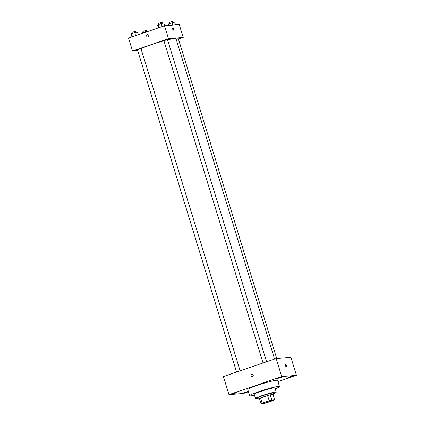 <?xml version="1.0" encoding="UTF-8"?>
<svg xmlns="http://www.w3.org/2000/svg" width="425" height="425" viewBox="0 0 425 425"><rect width="100%" height="100%" fill="white"/><g stroke="black" fill="none" stroke-linecap="round" stroke-linejoin="round"><path stroke-width="0.64" d="M263.075 403.426A5.419 0.452 -17.1 0 1 262.687 403.378A5.419 0.452 -17.1 0 1 267.739 401.354A5.419 0.452 -17.1 0 1 273.052 400.185A5.419 0.452 -17.1 0 1 268.935 401.917A5.419 0.452 -17.1 0 1 263.075 403.426M266.56 402.804L273.599 400.392A7.278 0.606 -17.1 0 0 274.709 399.813L271.83 400.053A7.278 0.606 -17.1 0 0 269.184 400.759L262.145 403.171A7.278 0.606 -17.1 0 0 261.035 403.75L263.914 403.511A7.278 0.606 -17.1 0 0 266.56 402.804M269.184 400.759L267.591 395.595L260.557 398.007L262.145 403.171M260.557 398.007A7.278 0.606 -17.1 0 0 259.447 398.586L261.035 403.75M267.591 395.595A7.278 0.606 -17.1 0 1 270.242 394.889L271.83 400.053M274.709 399.813L273.121 394.65L270.242 394.889M273.137 394.703A7.453 0.616 162.9 0 0 273.408 394.427A7.453 0.616 162.9 0 0 263.585 396.844A7.453 0.616 162.9 0 0 259.16 398.809A7.453 0.616 162.9 0 0 259.537 398.889M259.16 398.809L258.761 397.518A7.453 0.616 -17.1 0 1 263.187 395.553A7.453 0.616 -17.1 0 1 273.009 393.136L273.408 394.427M273.201 393.763A10.843 0.898 162.9 0 0 276.25 392.137A10.843 0.898 162.9 0 0 261.959 395.654A10.843 0.898 162.9 0 0 255.521 398.517A10.843 0.898 162.9 0 0 258.952 398.145M276.25 392.137L274.959 387.945A10.843 0.898 162.9 0 0 260.668 391.462A10.843 0.898 162.9 0 0 254.23 394.32L255.521 398.517M275.23 388.832A15.587 1.291 162.9 0 0 279.491 386.548A15.587 1.291 162.9 0 0 258.952 391.606A15.587 1.291 162.9 0 0 249.698 395.712A15.587 1.291 162.9 0 0 254.506 395.207M249.698 395.712L247.812 389.582A15.587 1.291 -17.1 0 1 257.067 385.47A15.587 1.291 -17.1 0 1 277.605 380.418L279.491 386.548M291.47 376.778L288.341 377.543L290.551 376.662L292.878 376.152L291.47 376.778M246.495 392.179L243.366 392.944L245.581 392.062L247.908 391.553L246.495 392.179M235.663 393.082L232.533 393.853L234.749 392.966L237.076 392.456L235.663 393.082M280.638 377.682L277.509 378.452L279.719 377.565L282.046 377.055L280.638 377.682M277.993 381.671L296.453 375.349L281.733 376.582L228.963 394.65L243.684 393.422L248.487 391.776M281.733 376.582L276.176 358.509L290.891 357.276L296.453 375.349M276.176 358.509L223.407 376.577L228.963 394.65M253.22 374.93A1.185 1.105 -94.8 0 0 251.069 375.381A1.185 1.105 -94.8 0 0 252.269 376.47A1.185 1.105 -94.8 0 0 253.22 374.93M252.073 374.106A1.185 1.105 -94.8 0 0 251.074 375.381A1.185 1.105 -94.8 0 0 252.269 376.47M286.264 366.77A1.185 0.42 -108.9 0 1 285.504 365.723A1.185 0.42 -108.9 0 1 285.531 364.517A1.185 0.42 -108.9 0 1 286.312 365.5A1.185 0.42 -108.9 0 1 286.301 366.759A1.185 0.42 -108.9 0 1 286.264 366.77M285.531 364.517A1.185 0.42 -108.9 0 1 286.312 365.505A1.185 0.42 -108.9 0 1 286.301 366.759M141.026 48.742A18.971 1.573 -17.1 0 1 163.944 40.805M167.567 39.86A18.971 1.573 -17.1 0 1 176.003 38.633L274.577 359.056M263.064 362.998L163.907 40.683L167.482 39.583L266.602 361.787M236.582 372.066L137.424 49.752L140.999 48.647L240.125 370.855M176.168 39.174L178.314 38.675L276.691 358.466M178.436 39.073L183.218 37.437L168.497 38.664L132.52 50.989L137.673 50.559M183.218 37.437L179.244 24.528L164.528 25.76L168.497 38.664M164.528 25.76L128.547 38.08L132.52 50.989M147.831 36.975A1.185 1.105 85.2 0 1 146.678 36.152A1.185 1.105 85.2 0 1 147.629 34.611A1.185 1.105 85.2 0 1 148.83 35.7A1.185 1.105 85.2 0 1 146.678 36.152A1.185 1.105 85.2 0 1 147.629 34.611M173.427 30.148A1.185 0.42 -108.9 0 1 172.662 29.102A1.185 0.42 -108.9 0 1 172.693 27.896A1.185 0.42 -108.9 0 1 173.474 28.879A1.185 0.42 -108.9 0 1 173.464 30.138A1.185 0.42 -108.9 0 1 173.427 30.148M172.693 27.896A1.185 0.42 -108.9 0 1 173.474 28.879A1.185 0.42 -108.9 0 1 173.458 30.138M148.267 31.328L145.536 31.716L142.417 32.783L142.035 33.458M145.536 31.716L145.685 32.21M142.417 32.783L142.572 33.278M143.23 32.507L142.896 31.418L146.471 30.318L146.811 31.418M175.541 24.841L174.675 22.026L168.9 23.715L168.443 24.156L168.826 25.399M172.013 22.647L172.757 25.07M168.9 23.715L169.4 25.351M169.713 23.439L169.373 22.35L172.948 21.25L173.288 22.35M138.215 34.77L137.365 31.997L131.585 33.687L131.134 34.133L131.984 36.901M134.704 32.624L135.633 35.652M131.585 33.687L132.52 36.72M132.398 33.41L132.063 32.321L135.639 31.222L135.979 32.321M164.709 25.744L163.843 22.929L161.181 23.556L157.611 25.064L158.467 27.832M161.181 23.556L162.116 26.584M158.068 24.623L158.998 27.652M158.881 24.342L158.541 23.253L162.116 22.153L162.456 23.253"/></g></svg>
